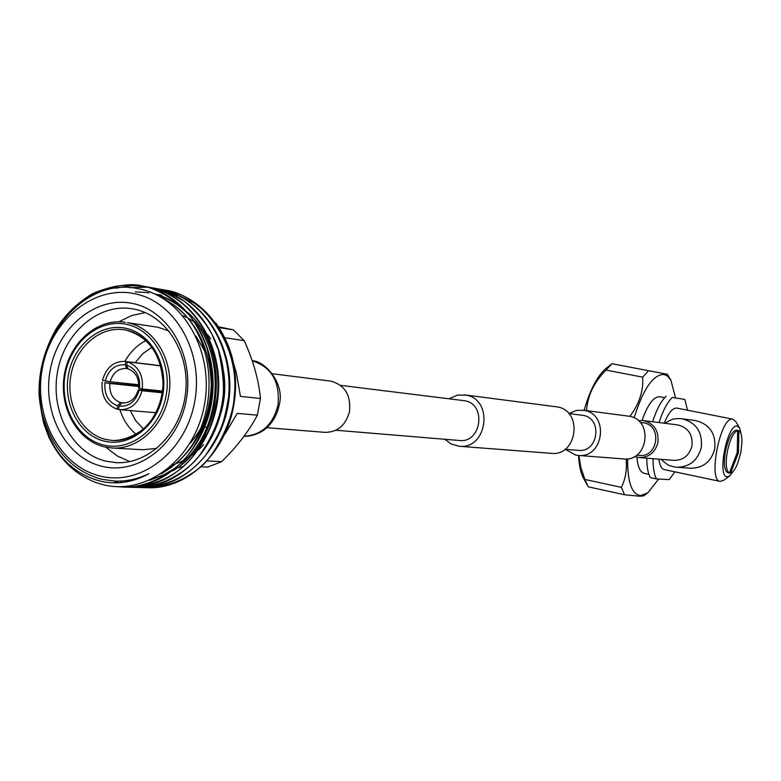 <?xml version="1.0" encoding="UTF-8"?>
<svg xmlns="http://www.w3.org/2000/svg" width="781" height="781" viewBox="0 0 781 781"><rect width="100%" height="100%" fill="white"/><g stroke="black" fill="none" stroke-linecap="round" stroke-linejoin="round"><path stroke-width="1.17" d="M636.671 455.186L639.297 455.401C657.973 457.9 662.464 425.752 643.827 422.872L640.059 422.355M568.91 413.569L576.651 410.357L584.198 410.396C609.6 414.301 603.537 458.72 578.067 455.421L575.597 455.059L565.229 449.26M582.87 410.181L629.427 416.253C653.726 419.983 647.986 462.079 623.599 458.935L578.067 455.421M444.858 439.273L450.979 443.92L459.052 446.244C487.266 449.944 494.109 399.442 465.974 395.108L457.617 395.079L449.036 398.759M459.052 446.244L551.064 453.331C577.179 456.729 583.407 410.933 557.37 406.93L464.51 394.864M335.937 430.243L459.404 440.484C481.36 443.471 486.797 404.187 464.89 400.77L340.575 385.355M568.753 413.549L583.231 415.385C603.01 418.46 598.197 453.019 578.379 450.354L565.063 449.251M272.442 373.748L330.49 381.079C344.626 384.74 350.972 394.844 349.527 411.411C345.827 425.274 337.675 432.264 325.042 432.362L266.868 427.685M676.717 467.253L690.55 468.239C703.134 468.141 711.198 461.708 714.752 448.929C716.079 433.65 709.704 424.2 695.617 420.598L681.872 418.743C696.174 422.414 702.646 432.02 701.289 447.581C697.677 460.585 689.486 467.145 676.717 467.253L673.017 466.677C669.356 464.812 671.182 468.219 661.058 459.326M634.592 456.514L639.161 457.568C648.894 457.549 655.152 452.541 657.914 442.554C658.949 430.614 654.009 423.273 643.095 420.549L638.292 420.637M738.162 434.461L738.894 430.692L737.674 430.536C733.535 432.186 730.108 439.068 727.394 451.184C725.364 463.358 726.027 470.64 729.376 473.022L730.606 473.101L731.299 469.596M729.376 473.022L737.235 452.55L737.674 430.536M740.827 452.599L741.93 442.329C742.038 435.778 741.023 431.903 738.894 430.692L738.455 452.668L730.606 473.101C732.929 472.446 735.253 469.293 737.557 463.641L740.827 452.629M738.445 430.556L736.571 430.175C732.236 430.712 728.546 437.585 725.51 450.793C723.44 463.455 724.212 470.767 727.833 472.72L729.698 473.11M741.433 435.251L739.666 428.076L737.225 426.114C727.218 423.409 716.675 477.474 727.326 476.791L729.845 475.863L734.296 469.967M729.649 476.01L723.733 480.295L720.15 481.399C707.527 480.54 720.678 415.658 732.763 419.153L735.79 421.594L739.548 427.881M687.524 410.201L684.83 399.433L672.304 397.431C667.325 402.303 662.903 410.679 659.027 422.56M684.83 399.433L672.304 397.431M653.033 458.681C653.004 467.731 654.156 474.477 656.499 478.929L650.3 477.611C648.015 473.306 646.834 466.833 646.775 458.183M656.499 478.929L669.249 479.632L674.872 471.841M660.052 396.797L659.73 396.738C653.541 396.65 647.654 404.558 642.07 420.451M578.565 455.46C579.033 465.125 580.634 472.632 583.378 477.972L583.69 478.548M606.3 368.222L605.773 368.642C597.123 376.227 589.909 390.129 584.139 410.347M670.596 379.712L667.355 374.265L611.953 363.721L605.988 370.077C593.96 382.309 587.488 395.84 586.58 410.66M667.413 374.284L611.953 363.721L605.773 368.642M648.513 370.711L642.695 377.145L605.988 370.077M642.695 377.145C643.534 390.871 639.268 403.943 629.896 416.351M626.157 458.964C627.153 469.391 625.561 478.851 621.383 487.354L584.91 479.446L588.22 486.827L624.517 494.744L639.698 496.257L643.788 495.828L647.303 493.221M578.946 455.489L580.83 467.428L584.91 479.446M621.383 487.354L624.517 494.744M634.113 417.855C643.241 388.821 653.219 374.353 664.045 374.45L667.775 376.296L670.908 380.24L675.497 397.724M658.656 479.046L647.82 492.84L640.566 495.642C631.78 494.344 627.455 482.072 627.592 458.837M636.925 457.227C637.745 466.882 640.166 472.251 644.188 473.345L648.904 474.35M666.076 396.211C660.999 401.151 656.509 409.664 652.604 421.75M677.078 408.141L676.746 408.072C672.568 407.907 668.399 412.954 664.231 423.214M658.881 459.15C659.72 465.417 661.527 468.893 664.299 469.606L720.15 481.399M207.053 427.314L204.944 426.973M69.87 312.107C90.762 290.737 114.983 282.048 142.523 286.022L143.401 286.188C186.044 294.134 218.016 343.513 212.481 395.762C207.365 447.191 166.724 489.091 123.994 487.1L117.706 486.67M48.725 436.882C59.512 459.54 75.523 474.868 96.756 482.853L103.824 484.884C147.101 495.457 194.899 458.554 204.407 404.909C214.541 351.313 182.705 296.253 137.993 288.697C76.577 274.922 20.687 357.356 45.23 423.175C55.9 453.068 74.693 471.773 101.589 479.27L114.846 481.116C126.512 481.526 137.886 479.036 148.956 473.647C133.824 482.023 118.351 484.689 102.536 481.633C78.783 476.195 60.85 461.278 48.725 436.882L43.687 423.282C40.241 406.784 38.689 395.713 39.05 390.07C39.255 369.345 44.878 349.117 55.91 329.397C64.267 316.11 74.986 305.156 88.068 296.526C95.897 289.946 127.967 281.59 141.81 285.895L142.689 286.061C156.454 288.335 178.263 300.861 190.427 316.305C198.052 327.356 203.636 338.144 207.17 348.658C211.553 368.652 213.096 384.32 211.797 395.664C210.265 413.022 200.414 439.713 187.547 455.684C174.046 472.944 146.711 488.076 123.271 487.08M165.23 290.122L166.48 290.356C208.547 298.205 240.118 346.657 234.72 397.939C229.731 448.411 189.715 489.589 147.531 487.735M147.355 487.735L145.002 487.608M144.651 487.588L142.103 487.354M141.751 487.315L139.194 486.963M162.38 289.653L165.787 290.229C202.865 295.208 240.509 345.153 234.202 396.397C233.626 420.168 213.682 457.773 199.048 468.258C182.637 481.135 165.172 487.627 146.662 487.715L144.651 487.617M159.539 289.097L160.788 289.321C202.992 297.2 234.661 345.866 229.243 397.373C224.235 448.069 184.082 489.443 141.761 487.578M156.639 288.619L160.085 289.204C204.124 297.912 233.509 346.549 228.53 397.646C223.678 424.347 221.784 430.36 205.803 455.04C189.51 475.639 167.876 486.475 140.892 487.559L139.213 487.451M140.892 487.559L136.294 487.188M135.933 487.149L133.356 486.797M138.51 487.432L135.943 487.207M150.879 287.574L155.048 288.287C197.349 296.184 229.106 344.977 223.717 396.689C218.748 447.572 178.566 489.179 136.148 487.432M153.466 287.994L154.345 288.16C160.73 289.058 170.795 293.48 184.531 301.417C196.822 312.029 205.999 323.031 212.041 334.424L218.377 350.093C222.761 369.95 224.313 385.521 223.024 396.816C220.701 417.22 212.657 437.057 198.901 456.338C185.878 473.081 158.279 488.515 135.074 487.403L133.375 487.295M133.024 487.266L130.427 487.032M135.074 487.403L133.024 487.295M132.663 487.276L130.076 487.051M147.99 287.008L149.249 287.242C191.755 295.169 223.63 344.333 218.114 396.338C213.018 447.533 172.513 489.248 129.91 487.266L127.118 487.139M145.041 286.52L148.546 287.115C192.682 296.126 222.194 344.294 217.499 395.645C214.629 412.534 211.368 424.825 207.736 432.528L194.42 454.562C178.995 474.741 157.264 485.636 129.197 487.246M122.432 482.453L119.454 481.155M118.507 482.785L114.563 481.106M117.911 482.814L113.821 481.067M129.431 287.672L147.58 287.183M147.931 287.213L150.528 287.525M115.783 288.238C132.594 284.997 130.466 285.465 144.68 286.471M102.126 466.345C65.897 457.9 42.096 413.1 50.169 370.36C57.716 327.503 95.565 295.911 132.106 303.37C168.755 310.164 194.713 355.697 186.2 400.067C178.234 444.565 138.217 475.424 102.126 466.345M134.156 309.13L132.262 308.788C98.308 303.057 63.896 332.989 57.374 372.732C50.384 412.378 72.653 453.478 106.167 461.239L115.92 462.635C148.829 464.666 180.987 433.201 185.517 393.468C190.437 353.773 166.597 315.28 134.156 309.13M145.246 312.595L131.677 315.534L118.888 321.772M105.913 447.21L117.16 455.928L129.831 461.581M112.591 448.05L142.943 449.739L156.844 448.411M168.979 330.998L158.104 327.278L127.547 322.67C154.101 327.805 173.45 359.465 169.272 391.886C165.416 424.366 138.989 449.944 112.054 448.021L104.683 446.937M136.255 434.392C128.631 428.154 123.193 419.914 119.932 409.674M117.716 383.656L117.863 382.553M124.931 361.378C130.212 352.016 137.222 345.065 145.959 340.516M151.953 347.262L142.747 353.666L135.23 362.628M127.43 383.559L127.274 384.652M130.271 410.552L135.796 420.861L143.499 429.013M160.818 365.889L127.283 361.808C138.383 365.938 143.392 374.997 142.327 388.987L162.546 391.056M162.311 392.784L142.005 390.744C138.374 403.338 131.032 409.654 119.991 409.683L155.917 412.729M123.437 403.006L122.549 402.957C130.368 402.986 135.611 398.564 138.276 389.69L139.213 390.129C135.787 401.493 129.09 406.833 119.122 406.169L118.507 409.478L119.991 409.683M138.754 386.478L109.867 383.481C109.194 393.146 112.679 399.491 120.333 402.537L124.921 402.947M127.986 368.71L126.21 368.495C118.234 368.31 112.894 372.732 110.189 381.743L138.793 384.75M156.708 390.451L156.698 391.554M171.683 293.627L179.581 295.911M181.143 296.487L194.059 302.93L205.784 311.922M215.615 322.768C235.325 350.493 240.45 382.104 231.01 417.571M100.329 476.098C140.726 486.378 185.693 451.867 194.645 401.912C204.212 352.104 174.993 301.056 133.912 293.558C92.949 285.319 50.706 320.737 42.281 368.632C33.261 416.4 59.776 466.53 100.329 476.098M169.252 467.819L171.088 467.829M177.629 467.507L182.803 466.892M201.439 466.774L207.873 467.067L221.648 461.639L207.316 460.927M225.026 433.982L237.278 413.364L257.339 415.17L260.444 398.486L240.441 396.397L236.331 372.771L229.819 350.874M224.518 337.685L244.16 340.643L233.373 329.865L219.061 327.6M221.648 461.639C237.073 446.576 248.973 431.092 257.339 415.17M233.373 329.865L218.514 326.79M260.444 398.486C258.657 379.664 253.22 360.383 244.16 340.643M126.668 365.127C136.119 368.71 140.404 376.452 139.535 388.382L138.598 387.942C139.262 378.209 135.738 371.844 128.045 368.857L126.668 365.127L127.283 361.808M110.189 381.743L105.25 380.903C108.608 369.628 115.256 364.258 125.214 364.815L126.581 368.544M120.333 402.537L117.658 405.847C108.286 402.186 104.049 394.454 104.937 382.641L109.867 383.481M138.276 389.69L162.399 392.13M119.122 406.169L121.787 402.859M139.213 390.129L142.005 390.744M142.327 388.987L139.535 388.382M125.819 361.505L160.779 365.733L125.819 361.505L125.214 364.815M125.116 361.398C113.762 361.125 106.226 367.421 102.506 380.298L105.25 380.903M138.784 385.853L104.937 382.641M117.658 405.847L117.052 409.156C106.05 404.909 101.1 395.879 102.184 382.036M118.546 409.283L117.052 409.156M189.871 443.579C208.537 422.101 215.263 396.641 210.05 367.187M205.218 351.958L195.875 335.996M60.127 455.069C47.778 438.366 41.032 418.362 39.88 395.069M166.46 300.578C223.229 329.953 222.897 436.11 167.573 469.196M135.298 291.909L145.891 292.475M146.623 292.582L148.859 292.934M156.385 294.71C169.213 298.527 180.587 305.761 190.515 316.412M194.82 321.499C227.017 360.217 220.047 432.752 180.821 463.816M175.725 467.79L163.873 474.819L151.124 479.485M155.487 294.281L157.459 294.515M158.182 294.613L160.378 294.964M148.956 473.647C138.413 478.86 127.557 481.36 116.398 481.155M162.048 297.746C193.415 314.675 209.845 343.835 211.319 385.228C208.898 426.319 192.165 455.87 161.13 473.862M155.644 294.359C166.128 297.073 175.842 302.208 184.785 309.745M188.045 312.683C232.269 351.225 222.761 442.895 172.689 470.836M169.018 472.974L149.366 480.295M154.902 294.007L156.083 294.212M155.975 294.447L158.172 294.671M158.894 294.769L161.804 295.218M244.082 436.218C243.399 436.511 254.508 436.755 263.949 430.058C271.964 423.917 277.021 415.648 279.129 405.232C285.514 383.53 264.193 360.314 252.243 360.812C271.612 366.972 280.184 381.763 277.958 405.193C272.901 424.844 261.606 435.183 244.092 436.208M639.161 457.568L673.886 460.36C683.277 460.341 689.301 455.557 691.956 445.99C692.952 434.558 688.178 427.529 677.654 424.913L643.095 420.549M103.98 445.131C130.778 451.711 160.222 428.74 166.089 395.908C172.357 363.165 153.34 329.475 126.21 324.271C99.167 318.589 70.915 341.951 65.282 373.884C59.249 405.73 77.085 439.029 103.98 445.131M125.487 328.196C150.85 333.087 168.598 364.59 162.751 395.176C157.264 425.86 129.773 447.347 104.703 441.216C79.545 435.544 62.831 404.392 68.474 374.577C73.746 344.694 100.202 322.856 125.487 328.196M126.112 330.09L124.023 329.728C99.734 325.999 75.22 347.682 70.729 376.276C65.907 404.812 82.073 434.119 106.05 439.527L112.259 440.455C136.011 442.28 159.363 419.807 162.829 391.213C166.587 362.657 149.601 334.688 126.18 330.109M664.777 423.282C675.194 417.191 673.681 419.534 677.283 418.567L681.872 418.743M659.886 396.768L664.631 397.695M583.378 477.972L587.195 485.04M732.92 419.182L676.912 408.102M195.572 449.846L197.818 449.983M165.611 290.19L164.918 290.063M159.91 289.165L159.217 289.038M148.37 287.076L147.668 286.949M112.054 448.021L104.586 446.917C77.085 440.63 58.79 407.233 64.345 374.89C69.519 342.488 97.518 317.887 125.409 322.289M124.023 329.728L126.141 330.099C149.151 336.923 161.452 354.847 163.053 383.861C162.36 399.276 157.489 412.632 148.458 423.927C143.187 431.005 126.815 441.05 112.259 440.455L112.708 440.484M116.642 462.674L115.92 462.635M142.523 286.022L141.81 285.895M172.416 465.046L182.969 460.888M184.394 460.146L185.546 459.511M189.275 457.246L196.568 451.721M198.589 449.915L203.665 444.672M220.759 413.627C224.957 399.667 225.885 385.55 223.542 371.278M210.704 338.856L207.57 334.61M194.762 322.328L188.631 318.443M186.395 317.271L182.979 315.709"/></g></svg>

